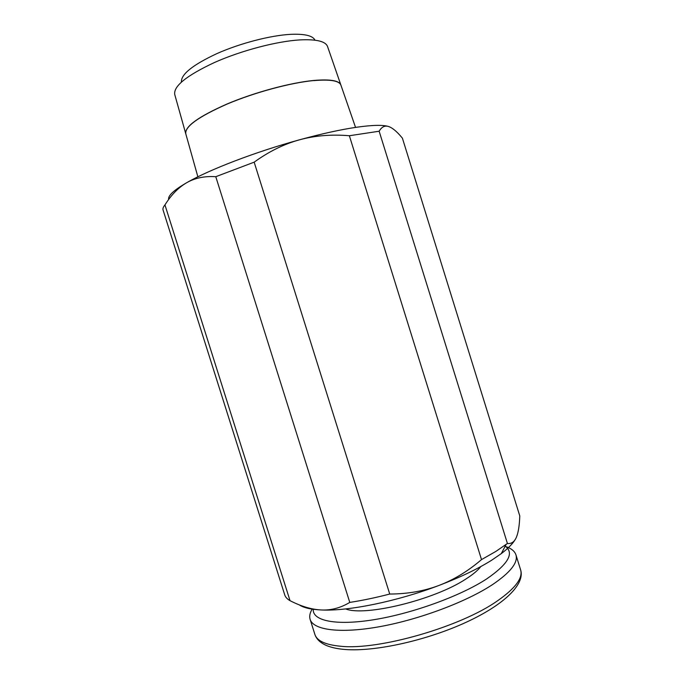 <?xml version="1.0" encoding="UTF-8"?>
<svg xmlns="http://www.w3.org/2000/svg" width="684" height="684" viewBox="0 0 684 684"><rect width="100%" height="100%" fill="white"/><g stroke="black" fill="none" stroke-linecap="round" stroke-linejoin="round"><path stroke-width="1.03" d="M505.827 546.584C511.358 548.457 514.736 551.219 515.95 554.861C518.241 562.53 510.461 572.423 492.6 584.555C466.633 601.74 419.694 619.43 379.962 626.621C340.162 633.854 313.246 630.067 310.117 619.362C309.185 616.241 309.92 612.736 312.323 608.846M504.501 545.644C514.847 552.544 508.853 563.667 486.521 579.015C460.435 596.038 412.529 613.48 373.968 619.695C335.305 625.971 311.998 620.679 313.263 609.025M480.835 566.549C477.859 570.405 472.901 574.551 465.941 578.98C434.605 599.817 364.957 616.788 345.634 608.922M349.362 135.74L379.15 131.225C381.715 126.814 384.895 125.266 388.709 126.557C383.254 124.77 372.643 124.984 356.868 127.207C340.743 129.558 321.591 133.765 299.412 139.835C314.879 135.594 331.535 134.235 349.362 135.74L481.519 559.606C467.933 571.226 453.706 579.861 438.829 585.495C460.152 577.373 477.791 568.926 491.762 560.153L501.286 553.621C508.263 548.311 512.983 543.489 515.445 539.137M390.29 127.207L388.709 126.557C392.257 127.763 396.429 131.166 401.226 136.766L402.397 138.151L519.772 515.907C519.464 525.483 518.344 532.597 516.394 537.239C514.454 541.856 511.461 543.942 507.417 543.472L495.9 551.398L481.519 559.606M313.742 80.541C290.461 82.764 254.533 92.46 226.994 104.113C198.394 116.776 184.654 126.685 185.792 133.825L197.873 176.805M314.991 40.176C312.853 35.688 304.722 33.738 290.606 34.345C270.496 35.406 240.298 43.229 217.016 53.549C192.794 64.843 180.918 74.342 181.405 82.046M340.812 84.833L327.602 46.692C325.806 41.382 316.632 39.116 300.071 39.894C276.866 41.237 241.443 50.513 214.502 62.483C186.535 75.573 173.291 86.278 174.762 94.589L185.68 133.448M185.732 133.637C184.8 126.454 198.625 116.545 227.208 103.925C254.713 92.314 290.503 82.67 313.708 80.464C330.304 79.036 339.367 80.584 340.906 85.115M355.543 127.395L340.965 85.286C339.444 80.755 330.372 79.199 313.768 80.626M321.497 609.983C348.318 611.308 396.891 601.475 438.829 585.495C423.96 591.113 407.596 593.96 389.735 594.045C375.619 597.696 362.298 600.484 349.781 602.407C340.632 607.879 331.21 610.41 321.497 609.983L321.497 609.983M299.25 604.853C303.611 607.802 311.015 609.512 321.454 609.974C311.742 609.538 301.259 606.434 290.025 600.672C287.194 599.056 285.425 597.115 284.715 594.841L163.066 209.997C162.63 208.637 163.262 206.936 164.955 204.909C171.274 194.829 178.533 187.433 186.715 182.696C173.787 190.203 167.768 195.795 168.666 199.471M254.166 162.168C268.88 151.532 283.963 144.085 299.412 139.835C255.773 151.771 209.244 169.658 186.715 182.696C194.897 177.985 204.576 175.985 215.776 176.694L254.166 162.168L389.735 594.045M215.776 176.694L349.781 602.407M290.025 600.672L164.955 204.909M507.417 543.472L379.15 131.225M515.95 554.861L520.627 569.909C523.055 577.997 515.394 588.274 497.636 600.732C460.896 626.843 378.491 650.527 340.521 646.235C325.464 644.815 316.914 640.865 314.871 634.393L310.117 619.362M520.627 569.909C525.355 584.854 502.449 606.229 462.529 623.911C422.541 641.601 371.805 652.339 342.821 649.287C336.374 648.62 330.953 647.372 326.55 645.542C320.3 642.823 316.41 639.112 314.871 634.393M501.286 553.621L506.109 544.464"/></g></svg>
